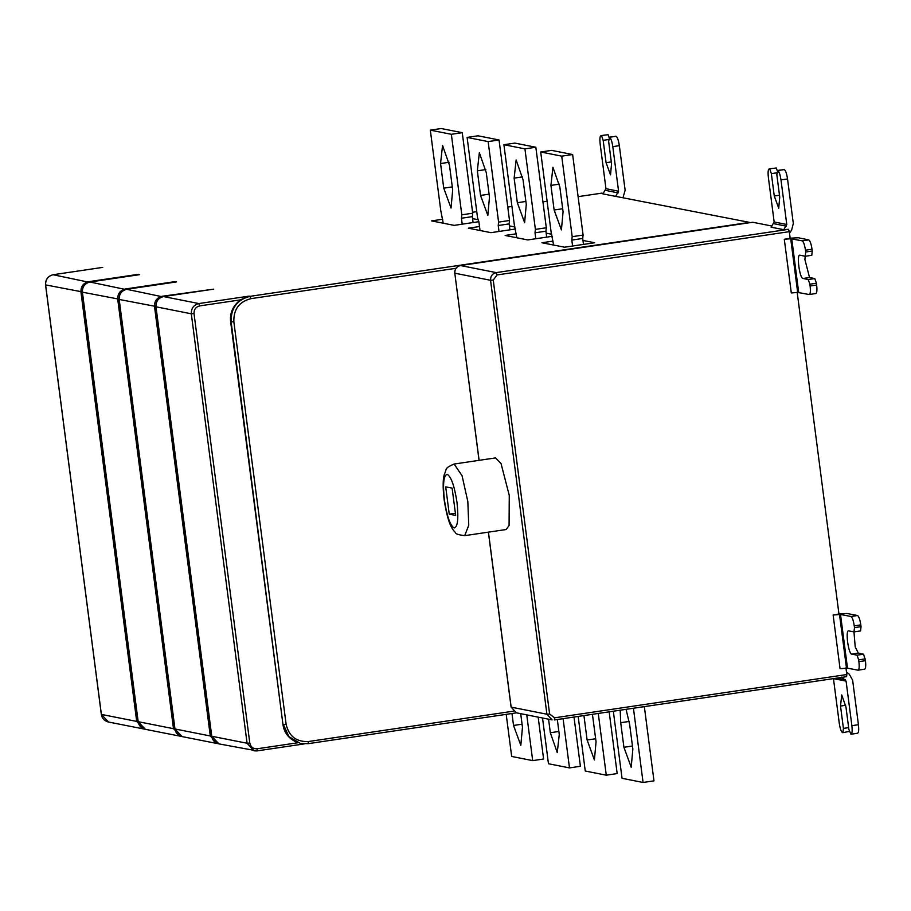 <?xml version="1.0" encoding="UTF-8"?>
<svg xmlns="http://www.w3.org/2000/svg" width="911" height="911" viewBox="0 0 911 911"><rect width="100%" height="100%" fill="white"/><g stroke="black" fill="none" stroke-linecap="round" stroke-linejoin="round"><path stroke-width="1.37" d="M805.176 256.253L804.903 259.578L809.537 277.502L814.787 278.561L808.251 279.529L802.99 278.47C799.551 278.39 796.362 253.862 799.972 255.205L805.233 256.264L811.781 255.296L812.248 251.037L805.7 252.005L805.472 250.218C804.641 244.797 803.548 241.677 802.215 240.846L808.752 239.878C810.095 240.709 811.189 243.829 812.02 249.25L812.248 251.037M814.787 278.561L816.427 283.241L809.879 284.209L808.251 279.529M816.427 283.241L816.655 285.041C817.224 290.404 816.905 293.24 815.709 293.558L809.173 294.526C810.369 294.207 810.676 291.372 810.118 286.008L809.879 284.209M797.672 292.431L791.306 292.943L784.291 239.263L790.714 238.75L797.672 292.431L809.173 294.526L815.709 293.558M790.714 238.75L802.215 240.846M805.233 256.264L805.7 252.005M808.752 239.878L798.275 237.76L789.37 238.226M784.291 239.263L790.179 238.397L789.302 231.667L497.03 274.951L493.25 280.064L549.606 713.985L554.548 717.822L846.82 674.539L846.592 676.668L554.355 719.952L554.548 717.822M449.248 514.146L455.671 515.421L452.118 488.125L445.707 486.861L449.248 514.146L455.386 513.246M444.386 499.888C446.88 516.161 450.148 525.522 454.179 527.981C457.755 527.025 458.7 518.496 456.992 502.382C454.487 486.121 451.23 476.76 447.199 474.301C443.623 475.257 442.678 483.787 444.386 499.888M454.111 464.041L495.55 457.903L501.039 463.551L509.26 495.379L509.078 525.533L506.152 529.519L464.712 535.657C458.438 534.837 455.386 533.835 455.546 532.65C452.198 529.245 448.041 524.383 444.135 499.763C442.826 488.194 442.837 479.938 444.147 474.995C447.073 468.231 444.466 468.231 454.111 464.041L462.071 475.724L467.821 501.517L468.755 525.191L464.712 535.657M850.942 734.232L857.479 733.264C858.674 732.934 858.982 730.087 858.424 724.723L851.876 725.691C852.445 731.055 852.127 733.902 850.942 734.232L848.881 729.472L845.977 707.107L841.73 694.945L840.511 706.048L843.427 728.413L848.642 727.638M846.501 672.067L849.246 674.186L852.616 680.13L858.424 724.723M843.427 728.413L842.948 732.683L849.542 731.339M842.948 732.683L842.538 732.603C841.195 731.784 840.101 728.663 839.27 723.243L833.463 678.661L846.08 681.098L841.866 677.01M851.876 725.691L846.08 681.098M520.705 713.677L522.47 727.217L520.819 745.357L513.531 725.452L511.982 713.495M506.197 714.349L511.675 756.46L532.696 760.628L526.752 714.873M538.162 717.128L543.605 759.011L532.696 760.628M592.435 714.315L596.056 741.782L594.405 759.922L587.117 740.017L583.917 715.408M578.166 716.422L585.261 771.025L606.282 775.193L617.18 773.576L609.163 711.833M606.282 775.193L598.265 713.45M626.062 709.327L629.649 724.461L632.849 749.058L631.198 767.199L623.91 747.293L620.71 722.696L620.209 710.204M613.331 711.218L622.042 778.313L643.075 782.469L653.973 780.852L644.339 706.629M643.075 782.469L633.43 708.246M557.316 719.508L559.263 734.505L557.259 752.634L550.324 732.729L548.57 719.189M542.523 717.993L548.468 763.748L569.489 767.905L580.398 766.288L573.998 717.048M569.489 767.905L563.089 718.654M683.068 700.889L682.328 700.866M449.487 165.324L442.552 145.418L440.56 163.547L443.748 188.156L451.036 208.061L452.687 189.921L449.487 165.324M443.236 223.206L440.787 210.669L430.322 130.148L451.355 134.304L461.809 214.825L461.433 218.241L472.342 216.624L473.105 222.569M461.809 214.825L472.718 213.208L472.342 216.624M451.355 134.304L462.253 132.687L472.718 213.208M430.322 130.148L441.231 128.531L462.253 132.687M461.433 218.241L462.207 224.186M480.029 230.494L478.879 221.692L454.168 225.37L431.563 220.895L442.723 219.244M472.593 218.606L478.195 219.71M523.073 179.877L516.138 159.983L514.134 178.112L517.334 202.72L524.622 222.626L526.273 204.485L523.073 179.877M516.822 237.771L514.373 225.233L503.908 144.712L524.93 148.869L535.395 229.39L535.019 232.806L545.928 231.189L546.691 237.133M535.395 229.39L546.304 227.773L545.928 231.189M524.93 148.869L535.839 147.252L546.304 227.773M503.908 144.712L514.817 143.095L535.839 147.252M535.019 232.806L535.793 238.739M552.465 236.279L527.754 239.935L505.149 235.459L516.298 233.808M546.179 233.17L551.781 234.275M559.866 187.165L552.931 167.271L550.927 185.4L554.127 209.997L561.415 229.902L563.066 211.762L559.866 187.165M553.615 245.048L551.166 232.51L540.701 151.989L561.723 156.145L572.188 236.678L571.812 240.083L582.71 238.466L583.484 244.41M572.188 236.678L583.086 235.061L582.71 238.466M561.723 156.145L572.632 154.54L583.086 235.061M540.701 151.989L551.61 150.372L572.632 154.54M571.812 240.083L572.586 246.027M582.972 240.447L594.644 242.759L564.547 247.211L541.943 242.747L553.091 241.096M486.28 172.6L479.345 152.706L477.341 170.835L480.541 195.432L487.829 215.338L489.48 197.209L486.28 172.6M478.879 221.692L477.58 217.945L467.115 137.424L488.148 141.592L498.602 222.113L498.226 225.518L509.135 223.912L509.898 229.845M498.602 222.113L509.511 220.496L509.135 223.912M488.148 141.592L499.046 139.975L509.511 220.496M467.115 137.424L478.024 135.807L499.046 139.975M498.226 225.518L499 231.462M515.672 228.991L490.961 232.658L468.356 228.183L479.505 226.532M509.386 225.882L514.988 226.998M249.033 296.132L250.035 296.337L250.855 298.671C239.183 301.7 233.512 309.387 233.842 321.708L231.132 321.925L282.945 724.439C284.175 733.059 289.14 739.163 297.851 742.75L257.209 748.774C253.201 748.933 250.73 747.02 249.796 743.034L194.02 313.578C193.906 309.478 195.797 306.916 199.691 305.902L198.871 303.557L249.033 296.132L240.333 299.89C232.863 305.868 229.64 313.179 230.654 321.834L231.132 321.925C230.768 308.237 237.065 299.696 250.035 296.337L749.514 222.375L602.911 193.895L605.963 188.679L600.178 144.097C599.609 138.723 599.928 135.887 601.123 135.568L608.092 134.691L609.083 137.527L608.092 134.691L601.123 135.568L608.092 134.691M282.945 724.439L230.654 321.834M601.738 193.155L578.098 196.651L601.784 193.143M623.101 197.357L625.128 190.251L619.343 145.669L612.796 146.637C611.964 141.216 610.882 138.096 609.539 137.265L608.639 141.444L611.543 163.809L610.529 174.901L606.077 162.705L603.173 140.34L609.721 139.372M615.665 136.217L616.075 136.297C617.419 137.128 618.512 140.248 619.343 145.669C618.512 140.248 617.419 137.128 616.075 136.297L609.117 137.185M603.173 140.34L601.545 135.659M612.796 146.637L618.58 191.219L615.574 196.389M603.253 193.428L601.818 193.143M752.668 222.273L460.476 265.534L496.222 272.605L788.493 229.333L783.767 229.674L771.105 227.181L774.156 221.965L768.372 177.383C767.802 172.008 768.121 169.173 769.317 168.854L776.286 167.977L777.277 170.824L776.286 167.977L769.317 168.854L776.286 167.977M789.484 233.079L791.579 230.244L793.322 223.537L787.537 178.955L780.989 179.922C780.158 174.502 779.076 171.382 777.732 170.551L776.832 174.73L779.736 197.095L778.723 208.186L774.27 195.99L771.366 173.625L777.914 172.657M783.859 169.503L784.269 169.583C785.612 170.414 786.705 173.534 787.537 178.955C786.705 173.534 785.612 170.414 784.269 169.583L777.311 170.471M771.366 173.625L769.738 168.945M780.989 179.922L786.774 224.505L783.767 229.674M771.936 226.053L752.748 222.261M788.493 229.333L789.302 231.667M854.017 631.904L854.484 627.633L861.032 626.666L860.553 630.936L854.017 631.904L848.756 630.89C845.157 629.558 848.346 654.098 851.785 654.144L857.046 655.168L863.582 654.2L858.333 653.176L855.213 646.901L853.971 631.892M860.793 624.878L854.256 625.846C853.413 620.425 852.332 617.305 850.988 616.485L857.524 615.517C858.868 616.337 859.961 619.457 860.793 624.878L861.032 626.666M854.256 625.846L854.484 627.633M857.524 615.517L847.059 613.49L838.154 613.98M863.582 654.2L865.45 660.669C866.019 666.032 865.701 668.879 864.516 669.209L857.968 670.177C859.164 669.847 859.472 667 858.902 661.637L865.45 660.669M865.222 658.881L858.674 659.849L858.902 661.637M858.674 659.849L857.046 655.168M857.968 670.177L847.503 668.139L840.056 668.685L833.132 615.005L840.511 614.458L850.988 616.485M833.132 615.005L838.974 614.139L797.148 292.078M845.955 667.82L846.82 674.539M793.322 223.537L787.537 178.955M625.128 190.251L619.343 145.669M809.537 277.502L802.99 278.47M810.118 286.008L816.655 285.041M798.685 292.408L791.727 238.728M812.02 249.25L805.472 250.218M488.433 532.138L511.162 707.13L546.907 714.213L490.551 280.292C490.437 276.181 492.327 273.619 496.222 272.605L497.03 274.951M493.25 280.064L490.551 280.292L454.748 273.186C454.6 269.087 456.502 266.536 460.431 265.534L460.431 265.534C456.582 266.547 454.691 269.109 454.805 273.209L479.106 460.34M549.606 713.985L546.907 714.213L552.123 719.895L516.389 712.823L511.094 707.107L488.376 532.149M554.355 719.952L846.626 676.668M845.704 705.273L840.511 706.048M837.232 678.069L845.226 679.617M513.531 725.452L522.071 724.188M595.657 738.753L587.117 740.017M620.71 722.696L629.205 721.432M632.45 746.029L623.91 747.293M558.864 731.465L550.324 732.729M449.043 162.295L440.56 163.547M443.748 188.156L452.289 186.892M522.629 176.859L514.134 178.112M517.334 202.72L525.875 201.456M559.422 184.136L550.927 185.4M554.127 209.997L562.668 208.733M485.836 169.571L477.341 170.835M480.541 195.432L489.082 194.168M98.639 267.993L102.089 267.481M98.559 268.005L53.18 274.723C47.987 276.079 45.47 279.483 45.607 284.972L101.383 714.418L136.707 721.41L80.931 291.953C80.783 286.475 83.311 283.07 88.492 281.715L138.666 274.291L89.973 282.011C84.78 283.355 82.263 286.771 82.4 292.249L138.176 721.694L173.5 728.686L117.724 299.241C117.576 293.763 120.104 290.347 125.285 289.003L175.459 281.567L126.754 289.288C121.573 290.643 119.056 294.048 119.193 299.525L174.969 728.982L210.293 735.963L154.517 306.517C154.369 301.04 156.897 297.624 162.078 296.28L213.721 289.14L163.547 296.576C158.366 297.92 155.838 301.336 155.986 306.813L211.762 736.259L247.086 743.251L191.31 313.805C191.162 308.328 193.69 304.912 198.871 303.557L163.547 296.576C158.275 297.908 155.747 301.313 155.929 306.779L155.975 306.734M53.089 274.735L88.868 282.228M82.309 291.907L45.607 284.892M139.542 274.666L89.927 282.011L125.661 289.516M119.102 299.184L82.4 292.169M126.675 289.299L162.454 296.792M155.895 306.46L119.182 299.446M163.468 296.587L213.117 289.22M194.02 313.578L191.31 313.805L155.929 306.779L211.705 736.225L218.925 743.877M199.691 305.902L240.333 299.89M257.05 750.892L304.297 743.9M257.209 748.774L257.016 750.903L304.342 743.9M256.97 750.903L254.055 750.835L247.086 743.251L249.796 743.034M211.751 736.179L211.705 736.225C212.377 740.222 214.723 742.761 218.731 743.843L257.016 750.903M218.002 743.661L210.293 735.963L211.659 735.917M182.132 736.6L174.912 728.948L119.136 299.503C118.954 294.037 121.482 290.632 126.72 289.288L176.324 281.943M174.958 728.902L174.912 728.948C175.584 732.934 177.93 735.473 181.938 736.566L217.262 743.547M138.165 721.614L138.119 721.671C138.802 725.657 141.137 728.196 145.145 729.278L181.209 736.384L173.5 728.686L174.866 728.629M145.339 729.312L138.119 721.671L82.343 292.215C82.161 286.749 84.689 283.344 89.927 282.011M101.383 714.338L101.326 714.383C102.009 718.369 104.344 720.908 108.352 722.002L144.416 729.107L136.707 721.41L138.073 721.353M108.546 722.036L101.326 714.383L45.55 284.938C45.368 279.472 47.896 276.067 53.134 274.723L102.749 267.378M547.101 201.251L542.933 201.866L547.101 201.24M511.925 206.455L507.757 207.07L511.925 206.444M476.76 211.659L472.593 212.274L476.76 211.659M609.539 137.265L616.075 136.297M611.304 161.93L606.077 162.705M618.58 191.219L605.963 188.679M605.53 190.353L618.148 192.893M455.955 268.301L250.855 298.671M300.311 743.387L288.889 736.623L283.423 724.541L286.122 724.313C288.946 736.27 296.371 742.01 308.373 741.543L513.212 711.206M233.842 321.708L286.122 724.313M300.835 743.501L308.18 743.672L516.423 712.835L308.18 743.672L300.835 743.501M308.134 743.672L308.373 741.543M511.151 707.061L516.389 712.823M479.049 460.351L454.794 273.141M752.702 222.261L460.397 265.545M777.732 170.551L784.269 169.583M779.497 195.216L774.27 195.99M786.774 224.505L774.156 221.965M773.724 223.639L786.341 226.19M858.333 653.176L851.785 654.144M847.503 668.139L840.511 614.458M846.49 668.162L839.509 614.481M682.908 700.946L689.445 699.978"/></g></svg>
